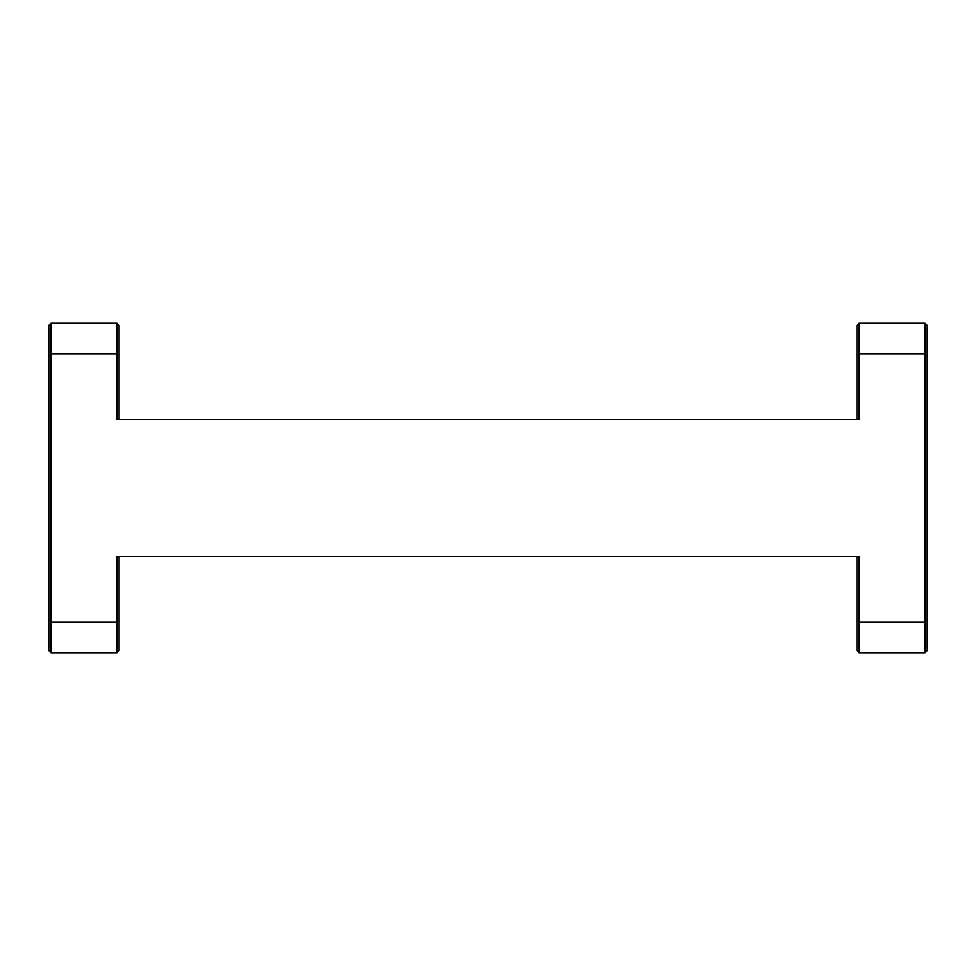 <?xml version="1.0" encoding="UTF-8"?>
<svg xmlns="http://www.w3.org/2000/svg" width="976" height="976" viewBox="0 0 976 976"><rect width="100%" height="100%" fill="white"/><g stroke="black" fill="none" stroke-linecap="round" stroke-linejoin="round"><path stroke-width="1.46" d="M927.2 354.959L925.004 354.044L859.124 354.044L859.124 419.485L116.876 419.485L116.876 354.044L50.996 354.044L50.996 621.956L116.876 621.956L116.876 556.515L859.124 556.515L859.124 621.956L925.004 621.956L925.004 323.3L927.2 325.496L927.2 650.504L925.004 652.7L859.124 652.7L856.928 650.504L856.928 556.515M119.072 556.515L119.072 621.041L116.876 621.956L116.876 652.7L50.996 652.7L48.8 650.504L48.8 325.496L50.996 323.3L50.996 354.044L48.8 354.959M119.072 621.041L119.072 650.504L116.876 652.7M925.004 652.7L925.004 621.956L927.2 621.041M856.928 621.041L859.124 621.956L859.124 652.7M48.8 621.041L50.996 621.956L50.996 652.7M859.124 354.044L856.928 354.959L856.928 325.496L859.124 323.3L859.124 354.044M856.928 419.485L856.928 354.959M119.072 354.959L116.876 354.044L116.876 323.3L119.072 325.496L119.072 419.485M859.124 323.3L925.004 323.3M50.996 323.3L116.876 323.3"/></g></svg>
